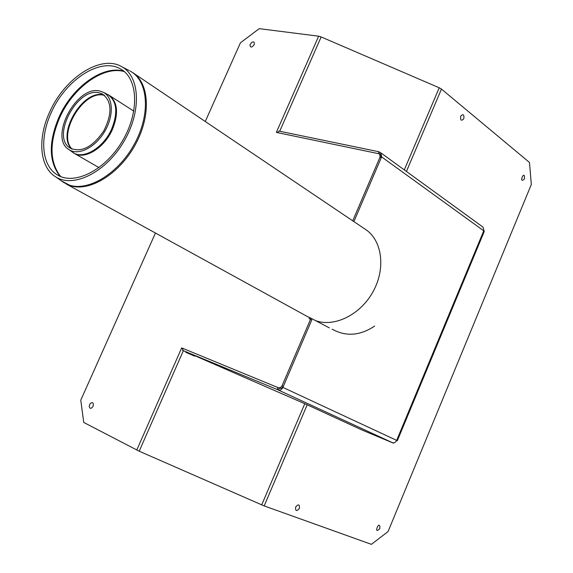 <?xml version="1.0" encoding="UTF-8"?>
<svg xmlns="http://www.w3.org/2000/svg" width="573" height="573" viewBox="0 0 573 573"><rect width="100%" height="100%" fill="white"/><g stroke="black" fill="none" stroke-linecap="round" stroke-linejoin="round"><path stroke-width="0.86" d="M277.948 387.563L183.267 348.556L182.493 350.318L306.233 404.345L362.186 430.094L393.443 443.151L277.131 389.482L277.948 387.563L279.223 388.157L278.406 390.07C280.218 390.55 281.708 389.661 282.876 387.405L396.674 440.379C395.628 442.413 394.217 443.187 392.441 442.693M278.063 132.757L378.259 153.614L379.04 151.781L278.807 131.059L278.063 132.757M182.493 350.318L277.131 389.482M379.04 151.781L380.178 152.611L379.584 154.008M380.178 152.611L380.995 152.955L381.604 156.895L353.892 221.601L381.21 157.811L380.071 156.988L352.724 220.813M279.223 388.157L281.522 388.365L283.291 386.453L311.819 319.834L309.141 318.674L309.585 317.635L309.141 318.674L311.819 319.834L282.876 387.405M283.291 386.453L282.016 385.858L310.996 318.216L329.303 327.871M381.059 153.005L483.018 227.13L484.214 231.564L397.333 440.701L396.674 440.379L483.748 230.819L381.604 156.895M396.638 440.465L397.325 440.723M307.099 316.396L310.996 318.216M49.872 111.62C64.778 77.899 100.834 54.385 121.583 66.604C140.235 76.324 141.767 111.857 123.503 142.14C105.496 172.566 73.308 188.359 55.717 176.892C39.415 167.158 37.324 138.093 49.872 111.62M51.491 112.086C65.802 79.704 100.418 57.142 120.316 68.839C138.272 78.164 139.74 112.315 122.199 141.381C104.916 170.596 73.989 185.774 57.085 174.729C41.471 165.382 39.458 137.506 51.491 112.086M332.118 329.246L332.369 329.289C345.992 336.802 360.066 335.735 374.592 326.094M379.863 528.492C372.593 536.192 380.064 518.135 379.863 528.492M463.815 118.74C461.337 121.311 460.298 120.459 460.699 116.176C463.185 113.612 464.223 114.464 463.815 118.74M254.111 44.751C251.705 47.76 250.329 47.795 249.971 44.873L251.812 42.287C253.989 41.421 254.756 42.244 254.111 44.751M524.467 178.926C518.013 184.972 525.004 168.075 524.467 178.926M93.084 406.321C91.086 409.05 89.782 408.993 89.18 406.135L90.24 403.485C92.812 401.816 93.764 402.762 93.084 406.321M299.4 508.409C296.592 511.639 295.331 511.18 295.632 507.026C298.447 503.803 299.708 504.261 299.4 508.409M186.032 351.879L185.838 352.323M194.756 355.683L194.562 356.127L185.781 352.295L185.974 351.858M205.277 121.505L240.424 42.832L259.211 28.65L318.645 36.192L321.145 36.937L439.226 87.784L441.461 89.08L529.466 162.446L531.321 184.492L388.05 531.572L371.419 544.35L264.182 505.916L139.203 451.209L83.744 422.451L80.779 400.155L155.448 233.032M277.525 132.642L276.551 131.976L276.365 132.399L379.004 153.772L379.605 154.022L380.071 156.988M379.655 154.058L380.751 154.853L381.21 157.811M282.016 385.858L280.519 387.635L278.657 387.857L181.662 347.897L181.469 348.341L183.066 349.014M183.245 348.606L181.662 347.897M182.937 348.484L182.766 348.885M278.184 132.47L276.551 131.976L318.645 36.192M319.354 410.383L308.826 405.534M100.175 91.143L103.376 92.325C113.332 97.324 114.07 115.968 104.565 131.718C95.211 147.555 78.358 155.92 69.132 149.718C48.318 138.043 76.904 84.267 100.175 91.143M99.509 92.933L102.488 94.029C112.043 101.342 112.423 113.726 103.627 131.174C92.432 147.218 81.294 152.869 70.207 148.128C50.596 137.112 77.584 86.408 99.509 92.933M192.284 354.644L192.105 355.052M55.717 176.892L63.653 182.465L70.393 185.702C89.71 192.141 119.442 173.92 135.285 144.74C151.329 115.653 149.532 82.97 132.521 72.499L130.171 71.102C148.085 80.528 150.878 113.239 134.999 142.949C119.342 172.745 89.073 191.683 69.491 185.143L61.34 180.846M129.319 70.658L121.583 66.604M133.552 73.201L365.08 229.136C381.998 239.758 386.095 267.985 373.216 291.385C360.539 314.878 333.959 327.799 315.186 320.479M60.666 176.556C49.443 162.08 49.163 142.333 59.843 117.315C73.1 87.526 103.591 65.343 124.362 71.632M123.933 71.274C103.183 64.685 72.442 86.917 59.119 116.871C48.368 142.097 48.712 161.923 60.158 176.341M183.346 350.705L139.203 451.209M261.703 504.906L304.779 403.707M404.28 169.887L439.226 87.784M321.145 36.937L279.724 131.253M279.932 388.451L278.657 387.857M136.768 450.063L181.469 348.341M441.461 89.08L406.429 171.449M307.192 404.782L264.182 505.916M73.244 152.704L74.375 153.414C84.861 159.953 104.393 147.92 112.408 129.505C118.833 113.347 117.723 101.937 109.078 95.261L107.602 94.423C116.885 100.784 118.239 112.329 111.656 129.047C103.455 147.941 83.214 159.939 72.936 152.511L71.697 151.601M107.087 94.165L103.376 92.325M104.243 95.147L103.677 95.003C83.099 88.801 56.09 134.247 71.632 148.916M72.033 149.102C56.849 134.154 83.83 89.18 104.293 95.354L104.587 95.426M189.584 353.956L189.763 353.548M66.002 183.861L307.622 316.683M98.979 167.624L74.375 153.414L69.132 149.718M133.831 111.148L109.558 95.569"/></g></svg>

